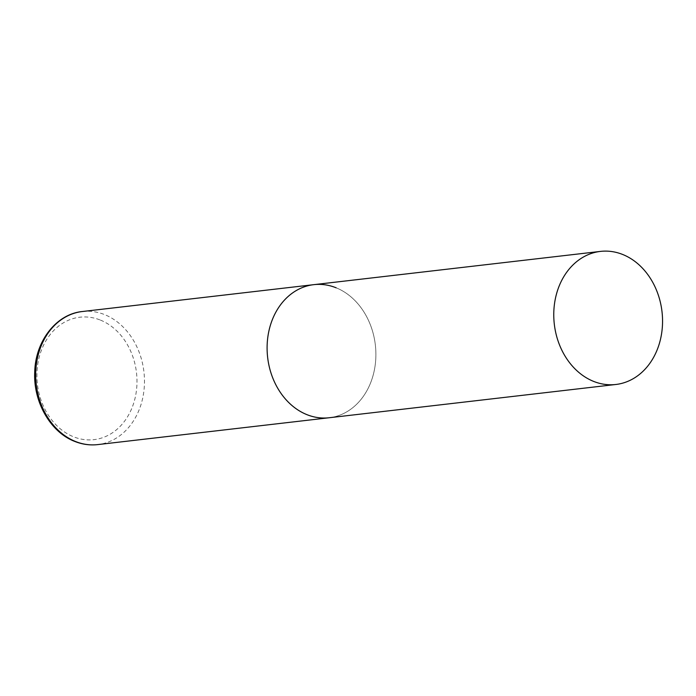 <?xml version="1.0" encoding="UTF-8"?>
<svg xmlns="http://www.w3.org/2000/svg" width="696" height="696" viewBox="0 0 696 696"><rect width="100%" height="100%" fill="white"/><g stroke="black" fill="none" stroke-linecap="round" stroke-linejoin="round"><path stroke-width="0.52" stroke-dasharray="3.48 2.61" d="M336.133 287.796A66.981 54.21 -96.6 0 1 375.779 358.797A66.981 54.21 -96.6 0 1 329.217 417.748A66.981 54.21 83.4 0 0 373.882 372.308A66.981 54.21 83.4 0 0 313.774 284.664M82.354 311.521A66.981 54.21 -96.6 0 1 104.713 314.653A66.981 54.21 -96.6 0 1 144.359 385.654A66.981 54.21 -96.6 0 1 97.797 444.596M100.415 320.09A61.622 49.868 -96.6 0 1 135.146 397.842A61.622 49.868 -96.6 0 1 73.48 436.766A61.622 49.868 -96.6 0 1 38.75 359.005A61.622 49.868 -96.6 0 1 100.415 320.09"/><path stroke-width="1.04" d="M615.882 384.479A66.981 54.21 83.4 0 0 660.548 339.039A66.981 54.21 83.4 0 0 600.439 251.404A66.981 54.21 83.4 0 0 555.773 296.835A66.981 54.21 83.4 0 0 615.882 384.479L97.797 444.596A66.981 54.21 -96.6 0 1 75.438 441.473A66.981 54.21 -96.6 0 1 35.792 370.472A66.981 54.21 -96.6 0 1 82.354 311.521L313.774 284.664A66.981 54.21 83.4 0 0 269.108 330.104A66.981 54.21 83.4 0 0 329.217 417.748A66.981 54.21 -96.6 0 1 306.858 414.616A66.981 54.21 -96.6 0 1 267.212 343.615A66.981 54.21 -96.6 0 1 313.774 284.664A66.981 54.21 -96.6 0 1 336.133 287.796M97.797 444.596C89.923 445.483 82.198 444.413 74.603 441.368C50.286 432.059 33.13 401.644 34.739 371.812C35.479 341.023 56.324 314.009 82.354 311.521M313.774 284.664L600.439 251.404"/></g></svg>
